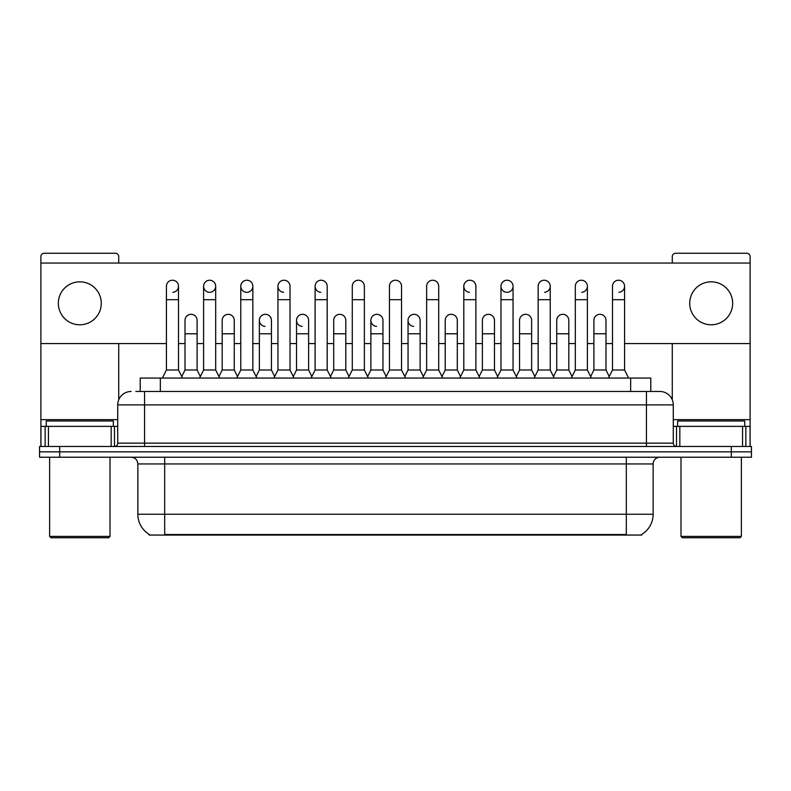 <?xml version="1.0" encoding="UTF-8"?>
<svg xmlns="http://www.w3.org/2000/svg" width="791" height="791" viewBox="0 0 791 791"><rect width="100%" height="100%" fill="white"/><g stroke="black" fill="none" stroke-linecap="round" stroke-linejoin="round"><path stroke-width="1.19" d="M140.205 391.476L140.205 378.058L650.795 378.058L650.795 391.476M641.748 534.4L641.748 535.062L149.252 535.062L149.252 534.4M149.45 534.518A23.483 23.483 0 0 1 137.852 514.259L164.686 514.259L164.686 534.518L626.314 534.518L626.314 514.259L653.148 514.259L653.148 463.941A6.714 6.714 0 0 1 659.862 457.228M137.852 514.259L137.852 463.941C137.446 459.868 135.212 457.623 131.138 457.228M641.55 534.518A23.483 23.483 0 0 0 653.148 514.259M751.45 457.228L751.45 451.859L39.55 451.859L39.55 457.228L59.681 457.228L59.681 451.859L39.55 451.859L39.55 446.49L59.681 446.49L59.681 451.859L751.45 451.859L751.45 457.228L59.681 457.228M136.141 391.476L655.166 391.476M135.834 391.476L144.555 391.476L144.555 404.893L117.721 404.893L117.721 443.138A3.352 3.352 0 0 1 114.359 446.49M131.138 391.476A13.417 13.417 0 0 0 117.721 404.893M659.862 391.476A13.417 13.417 0 0 1 673.279 404.893L646.445 404.893L646.445 391.476L659.654 391.476M673.279 404.893L673.279 443.138C673.477 445.175 674.594 446.292 676.641 446.49M751.45 451.859L751.45 446.49L59.681 446.49M162.402 378.058L166.426 370L178.509 370L182.533 378.058M178.509 370L178.509 286.263A6.041 6.041 0 0 0 172.468 280.232A6.041 6.041 0 0 1 172.853 280.241M166.426 370L166.426 299.69L178.509 299.69M166.426 299.69L166.426 286.263A6.041 6.041 0 0 1 172.468 280.232M181.762 376.516L185.015 370L197.097 370L200.35 376.516M197.097 370L197.097 320.355A6.041 6.041 0 0 0 191.432 314.324A6.041 6.041 0 0 1 197.097 320.355M185.015 370L185.015 333.772L197.097 333.772M185.015 333.772L185.015 320.355A6.041 6.041 0 0 1 191.432 314.324M199.579 378.058L203.603 370L215.676 370L219.71 378.058M215.676 370L215.676 286.263A6.041 6.041 0 0 0 209.645 280.232A6.041 6.041 0 0 0 203.603 286.075A6.041 6.041 0 0 0 209.259 292.294M203.603 370L203.603 299.69L215.676 299.69M203.603 299.69L203.603 286.263A6.041 6.041 0 0 1 210.02 280.241M236.746 378.058L240.771 370L252.853 370L256.877 378.058M252.853 370L252.853 286.263A6.041 6.041 0 0 0 246.812 280.232A6.041 6.041 0 0 0 240.78 286.075A6.041 6.041 0 0 0 246.436 292.294M240.771 370L240.771 299.69L252.853 299.69M240.771 299.69L240.771 286.263A6.041 6.041 0 0 1 247.188 280.241M273.923 378.058L277.948 370L290.02 370L294.044 378.058M290.02 370L290.02 286.263A6.041 6.041 0 0 0 283.989 280.232A6.041 6.041 0 0 0 277.948 286.075A6.041 6.041 0 0 0 283.603 292.294M277.948 370L277.948 299.69L290.02 299.69M277.948 299.69L277.948 286.263A6.041 6.041 0 0 1 284.365 280.241M311.09 378.058L315.115 370L327.197 370L331.221 378.058M327.197 370L327.197 286.263A6.041 6.041 0 0 0 321.156 280.232A6.041 6.041 0 0 0 315.125 286.075A6.041 6.041 0 0 0 320.78 292.294M315.115 370L315.115 299.69L327.197 299.69M315.115 299.69L315.115 286.263A6.041 6.041 0 0 1 321.532 280.241M218.939 376.516L222.192 370L234.265 370L237.518 376.516M234.265 370L234.265 320.355A6.041 6.041 0 0 0 228.609 314.324A6.041 6.041 0 0 1 234.265 320.355M222.192 370L222.192 333.772L234.265 333.772M222.192 333.772L222.192 320.355A6.041 6.041 0 0 1 228.609 314.324M256.106 376.516L259.359 370L271.442 370L274.695 376.516M271.442 370L271.442 320.355A6.041 6.041 0 0 0 265.776 314.324A6.041 6.041 0 0 1 271.442 320.355M259.359 370L259.359 333.772L271.442 333.772M259.359 333.772L259.359 320.355A6.041 6.041 0 0 1 265.776 314.324M293.273 376.516L296.536 370L308.609 370L311.862 376.516M308.609 370L308.609 320.355A6.041 6.041 0 0 0 302.953 314.324A6.041 6.041 0 0 1 308.609 320.355M296.536 370L296.536 333.772L308.609 333.772M296.536 333.772L296.536 320.355A6.041 6.041 0 0 1 302.953 314.324M111.175 446.49L111.175 426.369L48.439 426.369L48.439 446.49M118.729 263.047L118.729 256.61A3.352 3.352 0 0 0 115.367 253.258L44.247 253.258A3.352 3.352 0 0 0 40.895 256.61L40.895 426.369L48.439 426.369M118.729 343.571L118.729 399.791M111.175 426.369L117.721 426.369M40.895 446.49L40.895 426.369M742.561 446.49L742.561 426.369L679.825 426.369L679.825 446.49M750.105 446.49L750.105 426.369L750.105 446.49M624.574 343.571L750.105 343.571L750.105 256.61A3.352 3.352 0 0 0 746.753 253.258L675.633 253.258A3.352 3.352 0 0 0 672.271 256.61L672.271 263.047M672.271 343.571L672.271 399.791M750.105 343.571L750.105 426.369L745.864 426.369L745.864 446.49M673.279 426.369L679.825 426.369M742.561 426.369L745.864 426.369M113.36 426.369L113.36 421L46.264 421L46.264 426.369M49.615 457.228L49.615 536.407L109.998 536.407L109.998 457.228M109.998 536.407L108.664 537.742L50.96 537.742L49.615 536.407M744.736 426.369L744.736 421L677.64 421L677.64 426.369M681.002 457.228L681.002 536.407L741.385 536.407L741.385 457.228M741.385 536.407L740.04 537.742L682.336 537.742L681.002 536.407M517.077 378.058L513.052 370L500.98 370L500.98 286.263A6.041 6.041 0 0 1 507.011 280.232A6.041 6.041 0 0 0 500.98 286.075A6.041 6.041 0 0 0 506.635 292.294M479.91 378.058L475.885 370L463.803 370L463.803 286.263A6.041 6.041 0 0 1 469.844 280.232A6.041 6.041 0 0 0 463.813 286.075A6.041 6.041 0 0 0 469.468 292.294M423.383 376.516L420.12 370L408.047 370L408.047 320.355A6.041 6.041 0 0 1 414.089 314.314A6.041 6.041 0 0 0 408.047 320.157A6.041 6.041 0 0 0 413.703 326.376M386.206 376.516L382.953 370L370.88 370L370.88 320.355A6.041 6.041 0 0 1 376.911 314.314A6.041 6.041 0 0 0 370.88 320.157A6.041 6.041 0 0 0 376.536 326.376M302.567 314.314A6.041 6.041 0 0 0 296.536 320.157A6.041 6.041 0 0 0 302.192 326.376M265.4 314.314A6.041 6.041 0 0 0 259.359 320.157A6.041 6.041 0 0 0 265.015 326.376M711.188 281.833A21.476 21.476 0 0 0 689.722 303.309A21.476 21.476 0 0 0 711.188 324.785A21.476 21.476 0 0 0 732.664 303.309A21.476 21.476 0 0 0 711.188 281.833M79.812 281.833A21.476 21.476 0 0 0 58.336 303.309A21.476 21.476 0 0 0 79.812 324.785A21.476 21.476 0 0 0 101.278 303.309A21.476 21.476 0 0 0 79.812 281.833M618.908 292.294A6.041 6.041 0 0 0 624.574 286.263A6.041 6.041 0 0 0 618.532 280.232A6.041 6.041 0 0 1 618.908 280.241M544.564 292.294A6.041 6.041 0 0 0 550.229 286.263A6.041 6.041 0 0 0 544.188 280.232A6.041 6.041 0 0 1 544.564 280.241M210.02 292.294A6.041 6.041 0 0 0 215.676 286.263M40.895 343.571L166.426 343.571M178.509 343.571L185.015 343.571M197.097 343.571L203.603 343.571M215.676 343.571L222.192 343.571M234.265 343.571L240.771 343.571M252.853 343.571L259.359 343.571M271.442 343.571L277.948 343.571M290.02 343.571L296.536 343.571M308.609 343.571L315.115 343.571M327.197 343.571L333.703 343.571M345.786 343.571L352.292 343.571M364.364 343.571L370.88 343.571M382.953 343.571L389.459 343.571M401.541 343.571L408.047 343.571M420.12 343.571L426.636 343.571M438.708 343.571L445.214 343.571M457.297 343.571L463.803 343.571M475.885 343.571L482.391 343.571M494.464 343.571L500.98 343.571M513.052 343.571L519.558 343.571M531.641 343.571L538.147 343.571M550.229 343.571L556.735 343.571M568.808 343.571L575.324 343.571M587.397 343.571L593.903 343.571M605.985 343.571L612.491 343.571M750.105 263.047L40.895 263.047M172.853 292.294A6.041 6.041 0 0 0 178.509 286.263M247.188 292.294A6.041 6.041 0 0 0 252.853 286.263M507.397 292.294A6.041 6.041 0 0 0 513.052 286.263A6.041 6.041 0 0 0 507.011 280.232A6.041 6.041 0 0 1 507.397 280.241M581.741 292.294A6.041 6.041 0 0 0 587.397 286.263A6.041 6.041 0 0 0 581.355 280.232A6.041 6.041 0 0 1 581.741 280.241M348.267 378.058L352.292 370L364.364 370L368.388 378.058M364.364 370L364.364 286.263A6.041 6.041 0 0 0 358.333 280.232A6.041 6.041 0 0 1 358.709 280.241M352.292 370L352.292 299.69L364.364 299.69M352.292 299.69L352.292 286.263A6.041 6.041 0 0 1 358.333 280.232M385.435 378.058L389.459 370L401.541 370L405.565 378.058M401.541 370L401.541 286.263A6.041 6.041 0 0 0 395.5 280.232A6.041 6.041 0 0 1 395.876 280.241M389.459 370L389.459 299.69L401.541 299.69M389.459 299.69L389.459 286.263A6.041 6.041 0 0 1 395.5 280.232M422.612 378.058L426.636 370L438.708 370L442.733 378.058M438.708 370L438.708 286.263A6.041 6.041 0 0 0 432.667 280.232A6.041 6.041 0 0 1 433.053 280.241M426.636 370L426.636 299.69L438.708 299.69M426.636 299.69L426.636 286.263A6.041 6.041 0 0 1 432.667 280.232M330.45 376.516L333.703 370L345.786 370L349.039 376.516M345.786 370L345.786 320.355A6.041 6.041 0 0 0 340.12 314.324A6.041 6.041 0 0 1 345.786 320.355M333.703 370L333.703 333.772L345.786 333.772M333.703 333.772L333.703 320.355A6.041 6.041 0 0 1 340.12 314.324M370.88 370L367.617 376.516M382.953 370L382.953 320.355A6.041 6.041 0 0 0 377.297 314.324A6.041 6.041 0 0 1 382.953 320.355M408.047 370L404.794 376.516M420.12 370L420.12 320.355A6.041 6.041 0 0 0 414.464 314.324A6.041 6.041 0 0 1 420.12 320.355M463.803 370L459.779 378.058M475.885 370L475.885 286.263A6.041 6.041 0 0 0 469.844 280.232A6.041 6.041 0 0 1 470.22 280.241M500.98 370L496.956 378.058M513.052 370L513.052 286.263M534.123 378.058L538.147 370L550.229 370L554.254 378.058M550.229 370L550.229 286.263M538.147 370L538.147 299.69L550.229 299.69M538.147 299.69L538.147 286.263A6.041 6.041 0 0 1 544.188 280.232M571.29 378.058L575.324 370L587.397 370L591.421 378.058M587.397 370L587.397 286.263M575.324 370L575.324 299.69L587.397 299.69M575.324 299.69L575.324 286.263A6.041 6.041 0 0 1 581.355 280.232M608.467 378.058L612.491 370L624.574 370L628.598 378.058M624.574 370L624.574 286.263M612.491 370L612.491 299.69L624.574 299.69M612.491 299.69L612.491 286.263A6.041 6.041 0 0 1 618.532 280.232M441.961 376.516L445.214 370L457.297 370L460.55 376.516M457.297 370L457.297 320.355A6.041 6.041 0 0 0 451.641 314.324A6.041 6.041 0 0 1 457.297 320.355M445.214 370L445.214 333.772L457.297 333.772M445.214 333.772L445.214 320.355A6.041 6.041 0 0 1 451.641 314.324M479.138 376.516L482.391 370L494.464 370L497.727 376.516M494.464 370L494.464 320.355A6.041 6.041 0 0 0 488.808 314.324A6.041 6.041 0 0 1 494.464 320.355M482.391 370L482.391 333.772L494.464 333.772M482.391 333.772L482.391 320.355A6.041 6.041 0 0 1 488.808 314.324M516.305 376.516L519.558 370L531.641 370L534.894 376.516M531.641 370L531.641 320.355A6.041 6.041 0 0 0 525.985 314.324A6.041 6.041 0 0 1 531.641 320.355M519.558 370L519.558 333.772L531.641 333.772M519.558 333.772L519.558 320.355A6.041 6.041 0 0 1 525.985 314.324M553.482 376.516L556.735 370L568.808 370L572.061 376.516M568.808 370L568.808 320.355A6.041 6.041 0 0 0 563.152 314.324A6.041 6.041 0 0 1 568.808 320.355M556.735 370L556.735 333.772L568.808 333.772M556.735 333.772L556.735 320.355A6.041 6.041 0 0 1 563.152 314.324M590.65 376.516L593.903 370L605.985 370L609.238 376.516M605.985 370L605.985 320.355A6.041 6.041 0 0 0 600.32 314.324A6.041 6.041 0 0 1 605.985 320.355M593.903 370L593.903 333.772L605.985 333.772M593.903 333.772L593.903 320.355A6.041 6.041 0 0 1 600.32 314.324M623.634 535.062L623.634 534.4M167.366 535.062L167.366 534.4M160.336 391.476L160.336 378.058M630.664 391.476L630.664 378.058M626.314 457.228L626.314 463.941L137.852 463.941M653.148 463.941L626.314 463.941L626.314 514.259L164.686 514.259L164.686 457.228M731.319 457.228L731.319 446.49M144.555 446.49L144.555 443.138L673.279 443.138M117.721 443.138L144.555 443.138L144.555 404.893L646.445 404.893L646.445 446.49M117.721 419.655L40.895 419.655M114.477 426.369L114.477 446.49M40.944 426.369L40.944 446.49M45.136 446.49L45.136 426.369M750.105 419.655L673.279 419.655M750.056 446.49L750.056 426.369M676.523 446.49L676.523 426.369M370.88 333.772L382.953 333.772M408.047 333.772L420.12 333.772M463.803 299.69L475.885 299.69M500.98 299.69L513.052 299.69"/></g></svg>
